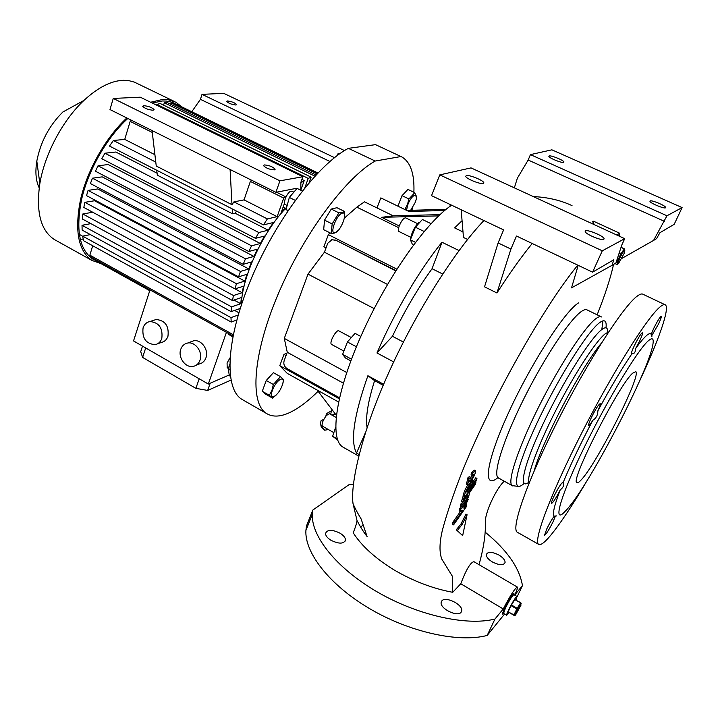 <?xml version="1.0" encoding="UTF-8"?>
<svg xmlns="http://www.w3.org/2000/svg" width="718" height="718" viewBox="0 0 718 718"><rect width="100%" height="100%" fill="white"/><g stroke="black" fill="none" stroke-linecap="round" stroke-linejoin="round"><path stroke-width="1.08" d="M624.436 250.699L624.427 252.924L618.575 263.398C616.286 265.023 622.461 251.614 624.436 250.699M618.054 263.829L617.13 264.565L614.994 263.56M624.831 250.806L624.498 248.886L621.061 247.288M620.998 247.459L624.498 248.886M619.033 253.463L620.648 254.217L621.043 253.508L619.284 252.691M624.31 248.993L621.043 253.508M620.648 254.217L617.345 261.388L616.556 261.02M616.367 261.612L617.148 261.98L617.345 261.388M617.148 261.98L617.13 264.565M509.098 612.589L506.72 615.254C505.651 614.994 512.966 600.84 515.964 597.34L517.032 596.487L516.027 599.916M512.814 595.491L513.9 594.648C512.302 595.599 509.484 600.077 505.427 608.065L503.578 613.387C502.501 613.118 509.798 598.974 512.814 595.491M520.685 604.376L521.08 604.987L515.677 614.77C512.993 618.27 518.261 607.311 520.685 604.376M514.985 615.191L514.501 615.586M521.25 603.228L514.824 599.629L520.747 602.689M516.807 609.008L517.175 608.334L511.467 604.96L511.099 605.633L516.807 609.008L513.98 614.877L508.156 611.88L513.98 614.877M513.846 615.263L508.156 611.88M520.523 602.976L517.175 608.334M514.824 599.629L511.467 604.96M511.099 605.633L508.29 611.503M323.926 429.831L321.269 427.102L320.381 422.965M321.7 420.416L321.018 420.811L320.461 423.71L321.619 426.914L324.742 430.235L328.332 429.517M325.873 416.144L326.376 413.703L331.402 410.84M330.693 414.394L331.519 410.238L332.21 409.843M334.983 413.505L332.057 415.166M332.631 415.489L335.324 413.954M227.202 367.769L227.076 363.048L229.948 357.896M230.334 376.25L229.383 375.711L228.207 368.908L229.688 364.591M243.626 400.321L241.616 399.163C224.052 388.25 225.964 339.255 250.761 279.858C275.416 220.498 318.254 164.009 348.365 148.348L375.532 144.65M348.365 148.348L375.2 161.038C345.879 177.319 303.247 234.651 278.046 294.398C252.7 354.18 249.667 402.977 266.288 413.353C273.055 417.607 281.788 416.88 292.468 411.19C300.537 406.855 309.09 400.213 318.11 391.274M272.499 398.095L265.507 394.11L262.276 391.274L266.243 380.486L273.414 372.687L280.487 376.645L273.334 384.489L271.978 390.26L269.331 395.286L272.499 398.095L276.017 395.232M398.014 206.012L402.035 195.655L407.95 189.426L414.798 192.693L408.91 198.949L407.465 204.558L404.907 209.342M331.213 233.467L323.665 229.67L324.563 220.139L331.267 209.073L336.948 207.708L344.496 211.442L342.387 212.474L338.869 212.833L332.165 223.935L331.213 233.467L334.741 233.018L338.16 230.451M375.2 161.038L400.976 156.533L375.101 144.444M411.988 210.275L412.338 208.032M413.891 192.262C414.582 174.106 410.66 162.385 402.116 157.107L400.976 156.533M444.684 210.5L408.883 211.469L380.818 197.89L376.986 207.915M344.496 211.442L344.416 218.048L356.846 207.161L364.484 201.821L393.204 215.822L381.653 217.321L399.244 225.946M326.044 247.872L323.863 246.759L328.359 234.624L329.966 232.838M286.967 353.094L283.96 354.414L279.787 365.686L287.191 373.342L289.803 374.805M282.138 385.557C278.216 396.632 268.02 401.748 272.445 390.251C276.493 378.889 286.626 374.159 282.138 385.557M262.276 391.274L269.331 395.286M266.243 380.486L273.334 384.489M282.937 382.882L283.538 379.625L280.487 376.645M331.528 239.794L335.611 240.099L395.941 270.56M328.359 234.624L396.83 269.16M451.658 205.213C426.492 221.674 386.876 277.722 361.378 335.18C335.755 392.674 329.427 438.572 342.54 446.847L344.021 447.691M462.069 220.668L454.611 227.884L463.002 231.932M408.883 211.469L380.818 197.89M383.224 385.333L374.608 380.648L367.894 375.729C353.947 415.327 350.151 441.103 356.514 453.058L359.081 454.521M367.894 375.729L383.663 384.301M442.692 274.025L432.056 268.72L441.992 242.244C419.572 269.69 394.155 312.824 376.977 352.978L393.688 361.917M441.992 242.244L459.044 250.573M461.153 209.728L463.469 237.461L467.58 239.453M356.514 453.058L365.543 432.371M374.608 380.648C367.894 401.918 365.39 417.589 367.095 427.668M376.977 352.978L392.441 336.284L403.39 342.046M432.056 268.72C417.696 288.519 404.485 311.038 392.441 336.284M279.787 365.686L339.255 398.786M283.96 354.414L286.051 355.563M336.347 415.3L317.194 390.08M446.102 209.333L407.097 210.41M440.008 214.628L393.204 215.822M438.662 215.894L381.653 217.321M287.909 210.796L286.078 209.503L288.097 210.518M286.078 209.503L289.336 197.432L297.064 188.394L302.323 190.997M285.468 204.657L285.342 204.594C282.407 203.356 287.505 191.526 291.149 191.141L293.177 191.796M289.336 197.432L295.224 200.367M329.903 161.469L200.43 99.344L191.787 111.73M344.496 150.583L223.747 93.358L202.018 94.354L200.43 99.344M334.498 157.655L202.018 94.354M178.243 105.151L177.131 105.043M177.247 104.666L317.903 172.966M317.607 173.28L173.855 103.455L171.099 102.889L170.678 104.254M171.099 102.889L317.087 173.837M163.587 105.151L164.314 102.8L167.348 102.629L316.019 174.968M314.493 176.628L315.076 175.982M164.314 102.8L314.699 176.054M80.344 239.902L83.144 238.914M177.175 104.909L171.835 102.216L166.334 101.05L162.358 100.978L152.279 103.042M127.84 118.47C107.359 136.932 88.844 168.99 81.861 198.24C75.498 229.159 79.151 249.433 92.81 259.054L95.377 260.419M181.842 106.901L175.811 102.171L167.832 99.623L162.833 99.425L150.618 102.234M126.826 117.967C106.138 136.985 87.578 169.52 80.649 199.066C74.367 230.272 78.127 250.726 91.931 260.428L101.023 263.623M174.043 101.31L134.374 82.13L128.666 80.604L123.469 80.29C111.173 80.721 97.998 87.425 83.943 100.412C62.663 120.265 44.642 154.262 39.849 183.611C35.837 211.801 40.639 230.415 54.254 239.471L56.121 240.503M83.943 100.412L62.834 112.017C49.219 125.551 40.54 141.913 36.806 161.11C35.074 172.051 35.873 180.981 39.203 187.892M283.152 206.999L285.226 208.041L285.226 208.848C262.483 232.47 241.49 278.755 241.392 304.845M285.226 208.041L281.178 212.573L284.543 203.059M155.779 162.088L113.381 140.495L109.486 146.05L263.452 224.887L267.365 218.927L277.148 216.665L283.709 198.087L285.163 196.526L285.172 198.904M263.452 224.887L273.432 222.499L268.2 230.191L258.794 232.524L104.918 153.221L101.75 158.714L255.5 238.349L258.794 232.524M255.5 238.349L264.583 236.034L260.347 243.501L251.569 245.816L98.034 165.795L95.449 171.216L248.796 251.506L251.569 245.816M248.796 251.506L257.403 249.173L253.948 256.425L245.493 258.794L92.46 178.199L90.405 183.539L243.169 264.341L245.493 258.794M243.169 264.341L251.56 261.935L248.805 268.963L240.449 271.44L238.573 276.825L246.938 274.294L244.847 281.079L236.428 283.7L235.001 288.905L83.826 207.448L84.859 202.341L236.428 283.7M240.207 308.471L231.142 311.63L231.573 306.873L240.772 303.732L241.356 297.584L232.479 300.537L233.44 295.538L242.128 292.702L243.51 286.204L235.001 288.905M236.787 320.022L231.196 322.05L230.981 317.607L238.205 315.031M285.226 208.848L286.087 209.279M296.103 189.13L296.103 188.394L275.891 192.343L279.93 180.837L302.87 176.718L300.878 182.291L300.815 190.243M285.163 196.526L276.52 192.218M251.542 180.191L250.358 181.421L244.048 199.882L233.906 201.884L231.986 204.711L230.101 169.493L109.98 109.558L113.256 98.429L140.306 97.19L302.87 176.718M231.986 204.711L156.246 166.037L152.063 130.559M279.93 180.837L113.256 98.429M275.891 192.343L230.101 169.493M232.479 300.537L82.31 218.954L82.812 213.991L233.44 295.538M231.142 311.63L82.121 230.074L82.032 225.29L231.573 306.873M231.196 322.05L83.512 240.701L82.687 236.141L230.981 317.607M267.365 218.927L233.906 201.884M283.709 198.087L250.358 181.421M232.838 336.769L228.495 334.355L232.82 336.841M233.251 334.705L89.867 255.159L92.146 257.753L232.991 335.961M92.694 245.762L89.867 255.159M228.495 334.355L228.764 333.61M277.148 216.665L244.048 199.882M154.908 154.702L124.735 139.409L113.381 140.495M124.735 139.409L130.164 121.378L131.394 120.247M232.201 208.884L232.47 213.776L157.323 175.174L156.739 170.247M232.47 213.776L235.1 213.21L236.509 211.083M157.089 173.2L115.813 152.019L104.918 153.221M268.2 230.191L235.1 213.21M260.347 243.501L108.176 164.539L98.034 165.795M253.948 256.425L102.207 176.861L92.46 178.199M82.687 236.141L90.378 234.589M234.615 310.418L238.879 312.752M82.032 225.29L90.881 223.612M233.969 300.043L240.772 303.732M82.812 213.991L92.712 212.241M235.055 288.887L242.128 292.702M84.859 202.341L94.534 200.753L244.847 281.079M238.573 276.825L86.537 195.628L88.081 190.396L97.693 188.951L248.805 268.963M88.081 190.396L240.449 271.44M152.288 132.435L130.164 121.378M304.836 187.856L308.219 178.405L311.136 177.158L309.153 182.668M300.878 182.919L304.226 180.559L300.815 190.099M308.219 178.405L156.874 104.406L160.195 103.491L311.136 177.158M301.91 179.419L304.226 180.559M156.641 105.178L156.874 104.406M97.854 261.864L95.306 260.365L95.521 259.629M149.766 290.619L95.306 260.365M157.583 343.787L161.335 342.45C164.512 341.768 166.711 339.722 167.949 336.311C169.17 326.017 165.23 320.416 156.138 319.51L153.805 320.273M196.131 365.256L199.371 363.954C202.494 363.209 204.675 361.181 205.913 357.878C209.082 349.863 201.175 339.013 193.546 340.844L190.925 341.813M150.008 289.884L133.53 340.933L208.319 384.04L226.439 332.317M199.981 360.239C198.742 363.568 196.552 365.606 193.411 366.351C185.702 368.352 177.633 357.411 180.765 349.28C182.022 345.852 184.275 343.778 187.533 343.069C195.197 341.229 203.158 352.17 199.981 360.239M161.801 338.474C160.563 341.912 158.346 343.976 155.151 344.649C145.951 343.868 141.931 338.259 143.079 327.812C144.336 324.276 146.607 322.185 149.909 321.538C159.046 322.454 163.013 328.099 161.801 338.474M229.087 375.02L208.319 384.04M142.514 346.112L140.71 351.676L142.604 357.42L195.879 388.348L207.664 390.43L230.954 380.127M145.7 347.943L142.604 357.42M199.2 378.79L195.879 388.348M210.194 383.232L207.664 390.43M274.357 169.879C269.519 169.538 265.893 168.111 263.479 165.616L264.278 164.925C269.115 165.284 272.732 166.702 275.129 169.197L274.357 169.879M153.051 110.24C148.258 109.764 144.812 108.454 142.702 106.318L143.771 105.681C148.563 106.165 152.001 107.476 154.083 109.603L153.051 110.24M235.935 105.025C231.699 104.523 228.593 103.32 226.601 101.417L227.364 100.951C231.6 101.462 234.705 102.665 236.671 104.559L235.935 105.025M338.142 154.873L337.586 154.164L338.151 153.679L339.704 153.751M228.207 368.908L229.778 369.806M324.563 220.139L332.165 223.935M335.144 232.623C328.943 234.822 336.607 214.135 342.414 213.102C348.472 211.209 340.906 231.438 335.144 232.623M331.267 209.073L338.869 212.833M402.035 195.655L408.91 198.949M406.523 210.132L407.86 204.603C412.096 193.402 419.617 191.589 415.076 202.691L410.642 210.311M416.404 197.603L414.798 192.693M632.639 373.207C618.862 384.839 569.482 482.092 576.913 482.649C577.631 483.214 579.121 482.227 581.383 479.696C597.304 462.796 641.973 374.374 635.753 371.637L632.639 373.207M510.92 249.074L516.484 236.025L592.574 272.176L613.854 259.71L612.023 265.337L615.909 263.003L621.815 244.973L624.714 238.672L471.026 167.895L439.784 174.878L431.536 195.655L503.614 229.904L498.112 242.926L510.92 249.074L496.937 292.98C509.493 273.432 521.25 256.936 532.209 243.492M439.784 174.878L602.285 250.815L592.574 272.176M483.286 183.485L483.815 182.704C483.313 180.326 469.195 174.609 466.26 175.587L465.686 176.377C466.135 178.746 480.468 184.535 483.286 183.485M603.82 239.363L604.089 238.636C603.506 235.944 587.773 229.383 585.484 230.864L585.17 231.609C585.691 234.283 601.666 240.934 603.82 239.363M624.714 238.672L602.285 250.815M578.178 265.337L571.528 287.873L612.023 265.337M498.112 242.926L484.533 286.832L496.937 292.98M514.348 187.847L517.373 178.181L528.17 160.033L530.44 154.621L551.891 149.829L682.1 207.583L674.184 224.339L659.923 232.704L656.575 238.627L653.568 240.431L666.968 215.777L682.1 207.583M563.666 162.403C561.709 163.183 549.099 158.059 548.848 156.38L549.171 155.941C551.218 155.214 563.666 160.276 563.962 161.963L563.666 162.403M665.523 207.798C664.078 208.938 650.23 203.185 649.943 201.345L650.113 200.932C651.657 199.864 665.335 205.536 665.676 207.403L665.523 207.798M530.44 154.621L666.968 215.777M528.17 160.033L664.374 221.306M653.568 240.431L622.039 258.309M648.174 340.942C637.566 350.213 607.446 399.908 584.515 446.811C561.467 493.805 552.977 522.399 563.208 513.307L567.139 509.268C590.232 483.483 649.646 369.294 652.976 343.931C653.865 338.295 652.267 337.307 648.174 340.942M651.962 336.859L651.163 334.426C650.481 333.044 648.83 333.511 646.218 335.827C643.579 338.187 640.07 342.387 635.69 348.418C635.556 352.134 634.281 353.938 631.876 353.83C621.842 368.558 610.488 387.585 597.825 410.911L597.834 411.683C597.636 415.498 595.958 418.379 592.799 420.326C580.386 444.002 570.433 464.905 562.948 483.035C564.177 485.054 563.459 487.19 560.794 489.443L560.22 489.882C554.197 505.714 552.205 514.465 554.242 516.152L556.477 515.901L555.301 516.368L553.147 521.609C549.019 529.785 546.156 534.318 544.576 535.206L546.766 528.942C549.539 523.314 552.025 519.051 554.242 516.152M651.163 334.426L653.721 328.395C657.509 320.847 660.03 316.791 661.296 316.225C661.592 316.871 660.632 319.537 658.415 324.213L651.657 335.8M570.639 504.942L568.046 508.2M639.065 382.156C658.28 341.319 670.073 308.345 665.415 304.908C664.401 304.127 662.633 304.782 660.12 306.873C647.609 316.826 612.562 372.48 581.786 432.855C550.93 493.248 533.169 540.735 538.536 544.28C540.385 545.671 544.253 542.898 550.15 535.951C560.067 524.023 572.596 505.212 587.728 479.516M560.22 489.882C555.965 498.22 553.057 502.744 551.487 503.453C551.164 502.905 551.945 500.599 553.847 496.533C558.218 487.854 561.234 483.106 562.903 482.29L562.948 483.035M592.799 420.326C590.591 423.916 589.218 425.612 588.688 425.424C588.32 424.796 589.209 422.193 591.345 417.616C595.653 409 598.615 404.342 600.221 403.651C600.571 404.243 599.772 406.666 597.825 410.911M631.876 353.83L631.445 353.956C631.095 353.292 632.055 350.537 634.326 345.69C638.383 337.577 641.12 333.224 642.547 332.631C642.888 333.323 641.919 336.105 639.63 340.96L635.69 348.418M664.85 304.638L643.193 294.362C641.991 293.491 640.043 294.048 637.351 296.04C623.924 305.455 588.374 360.328 557.985 420.344C527.524 480.378 510.866 528.08 517.157 532.155L517.822 532.532M497.915 477.632C482.532 490.574 485.53 463.164 508.039 413.837C530.44 364.448 564.68 311.199 578.546 302.897M504.144 481.204L502.797 482.711C495.887 489.694 484.345 513.666 485.35 523.099C485.727 534.12 483.663 547.843 479.157 564.267L478.87 564.581M504.601 613.989L487.181 635.43C458.488 643.068 409.089 632.055 369.205 608.397C329.257 584.757 304.594 552.627 305.904 530.485L306.433 526.088L312.824 510.058L349.136 484.596L353.435 484.192M485.09 532.074C507.087 550.096 519.536 567.938 522.453 585.619L517.095 596.811M503.533 613.36L502.483 614.114L504.53 608.209C509.035 599.324 512.167 594.36 513.944 593.301L513.81 594.594M487.181 635.43L494.962 619.042L503.237 608.972C510.229 595.554 514.941 588.248 517.355 587.064C517.768 587.665 516.942 590.25 514.869 594.836L522.453 585.619M483.932 220.552C454.431 251.273 414.959 313.865 388.25 373.773C361.558 432.774 350.231 484.255 353.014 503.515L357.034 520.595C356.756 523.045 355.491 527.12 353.22 532.828C361.54 545.824 375.047 558.128 393.751 569.742C413.021 581.033 432.676 588.563 452.717 592.305L460.776 583.761C466.144 569.652 470.523 562.293 473.925 561.691L517.283 587.028M460.776 583.761L503.237 608.972M494.962 619.042C466.305 626.32 416.682 615.084 376.492 591.488C336.23 567.911 311.226 536.122 312.33 514.375L312.824 510.058M492.458 562.006C499.513 565.47 503.731 565.587 505.104 562.365C505.023 559.968 502.95 557.518 498.884 555.032C491.866 551.595 487.666 551.487 486.283 554.709C486.355 557.078 488.411 559.51 492.458 562.006M330.917 540.25C338.932 544.118 343.787 544.047 345.502 540.026C345.43 537.719 343.617 535.44 340.063 533.205C332.102 529.354 327.255 529.444 325.532 533.465C325.595 535.745 327.39 538.006 330.917 540.25M441.893 600.804L441.121 602.599C440.125 608.738 457.447 617.238 461.046 612.337L461.755 610.623C462.688 604.457 445.645 596.057 441.893 600.804M363.182 524.993L360.598 527.03M613.567 264.412C610.408 278.494 604.933 295.295 597.152 314.825M452.717 592.305L452.403 576.294L441.866 559.241C439.21 552.357 439.398 542.637 442.432 530.072C446.246 515.793 451.739 499.109 458.928 480.046C485.368 410.651 541.48 309.225 577.793 265.157M594.63 224.815C592.377 221.862 592.135 220.722 593.912 221.386L619.508 233.153M616.807 235.028L619.643 233.206L619.805 236.41M462.141 499.369L461.548 501.604L462.706 502.259L463.298 500.024L462.141 499.369L463.011 498.139M460.965 503.839L460.292 506.405L461.441 507.052L462.114 504.494L460.965 503.839L463.316 501.729L465.856 497.798M476.94 478.43L476.321 480.701L463.693 498.525L464.806 495.537C463.738 494.693 469.177 483.95 471.69 481.949L473.243 480.593L472.534 483.232L470.263 485.224C468.154 487.89 467.014 490.161 466.853 492.045L476.94 478.43L475.792 477.784L472.902 481.85M470.9 484.659L467.678 489.2M467.723 484.946C464.77 489.936 463.415 493.248 463.64 494.881L462.536 497.87L463.693 498.525M473.243 480.593L471.897 480.1M467.768 477.937L466.512 484.264L467.687 484.928L468.953 478.601L467.768 477.937L469.357 476.572L470.541 477.237L469.644 481.392C470.398 481.195 471.502 479.624 472.938 476.68L473.53 474.311L472.211 475.513L471.035 474.858L471.654 472.516L474.293 470.119L475.406 470.739M472.022 475.415L470.021 479.193M460.624 511.216L452.995 522.049L452.439 524.212L453.579 524.867L454.135 522.704L452.995 522.049M459.798 508.272L459.107 510.911L460.247 511.557L460.947 508.918L459.798 508.272L461.252 506.953M460.947 508.918L464.025 506.504L462.76 505.858M457.402 530.423L462.132 524.517L467.068 514.725L465.955 514.097L461.028 523.88L456.289 529.785L462.661 535.628L456.289 529.785M472.211 475.513L472.839 473.171L475.469 470.766C475.855 471.241 475.46 472.821 474.284 475.513C471.412 481.401 469.213 484.533 467.687 484.928M472.839 473.171L471.654 472.516M463.298 500.024L475.908 482.209L475.298 484.462L469.796 492.243L468.594 496.712C466.673 500.787 464.815 503.767 463.002 505.643L461.441 507.052M462.114 504.494L464.456 502.376L467.256 497.906L467.831 495.644L466.512 496.874L462.706 502.259M475.908 482.209L475.442 481.94M467.795 491.327L466.978 490.87M464.806 495.537L463.64 494.881M464.286 496.264L463.128 495.608M468.953 478.601L470.541 477.237M464.025 506.504L468.208 499.315L463.918 508.793L466.727 504.808L466.144 506.989L453.579 524.867M466.727 504.808L465.883 504.323M468.208 499.315L467.517 498.929M454.135 522.704L462.15 511.306L462.177 510.139L460.247 511.557M462.15 511.306L461.153 510.74M467.068 514.725L462.661 535.628M462.132 524.517L461.028 523.88M337.72 440.161L332.649 436.266L337.289 438.904M336.114 417.445L329.409 413.676L326.385 415.516C322.849 420.38 321.502 423.916 322.346 426.106L322.427 426.151M332.649 436.266L335.665 427.228M450.859 204.836L448.777 207.26M413.442 245.035L412.473 244.56L410.382 239.839L415.381 227.202L422.417 219.493L431.042 223.666M415.381 227.202L424.167 231.483M410.508 239.049C411.504 233.045 414.133 227.597 418.397 222.715M417.535 223.63L405.724 217.877C403.839 217.778 401.73 220.336 399.387 225.56C398.212 228.755 398.041 230.729 398.894 231.465L398.993 231.51M410.382 239.839L415.48 242.343M350.842 360.894L345.439 357.968L342.612 354.36L347.431 341.965L356.397 346.776M342.612 354.36L351.488 359.162M350.59 337.155L338.878 330.899C336.625 328.961 329.149 342.1 331.312 344.218L331.608 344.452M347.431 341.965L355.033 333.367L360.813 336.446M335.611 240.099L395.735 270.892M335.073 240.261L332.138 239.695L327.776 243.214L324.428 252.224L387.487 284.436M343.357 383.161L287.272 352.278L284.14 360.714C283.269 364.026 284.274 366.674 287.155 368.648L339.488 397.754M287.272 352.278L284.292 338.402L346.722 372.525M284.292 338.402L307.995 274.141L374.168 308.605M307.995 274.141L324.428 252.224M356.846 207.161L398.687 227.687M608.613 331.958L605.319 333.708C595.985 340.808 574.256 374.168 555.777 410.499C537.252 446.847 526.088 477.937 529.031 483.187M534.147 470.936C542.108 441.561 581.526 366.62 601.37 343.177M528.744 482.343C517.965 490.574 523.619 464.86 543.436 423.153C563.127 381.527 590.842 337.487 601.81 329.544C605.875 326.537 607.859 327.426 607.751 332.21M606.01 327.83C606.791 320.811 604.718 319.043 599.799 322.517C587.809 330.836 556.926 380.028 536.023 425.11C514.968 470.29 510.857 495.429 524.158 483.411M512.58 485.889L512.14 485.628C506.926 482.209 517.992 448.194 538.931 406.46C559.807 364.762 585.385 325.909 596.29 318.361C598.677 316.656 600.428 316.189 601.54 316.961M602.932 320.838L601.819 329.589M601.002 316.701L587.252 309.996C586.059 309.18 584.219 309.593 581.733 311.244C570.388 318.568 544.603 357.124 523.934 398.607C503.147 440.224 492.611 474.275 498.238 477.937L498.83 478.26M464.456 502.376L463.316 501.729M471.69 481.949L470.99 481.554M467.723 483.268L466.538 482.613M462.975 507.079L462.015 506.531M516.996 596.47L513.9 594.648M506.72 615.254L502.618 612.813M512.894 594.055L513.855 594.621M320.345 424.544L320.461 423.71M321.018 420.811L323.935 419.15M323.764 429.759L324.742 430.235M228.342 368.415L227.094 367.706M241.616 399.163L266.288 413.353M342.54 446.847L358.686 456.074M287.191 373.342L338.555 401.99M286.536 205.186L285.342 204.594M36.806 161.11L39.849 183.611M54.254 239.471L91.931 260.428M173.424 102.827L175.165 103.67M79.258 234.355L82.705 236.249M96.149 260.912L149.748 290.691M149.909 321.538L156.138 319.51M187.533 343.069L193.546 340.844M274.967 169.654L275.129 169.197M483.528 183.395L483.815 182.704M603.748 239.399L604.089 238.636M528.861 482.765L528.87 483.591M518.522 486.427L512.14 485.628L497.96 477.676M517.157 532.155L538.536 544.28M312.33 514.375L305.904 530.485M505.104 562.365L504.449 563.765M345.502 540.026L344.802 541.722M461.755 610.623L460.884 612.508M357.034 520.595C360.696 527.461 364.044 532.756 367.077 536.481L361.172 519.096C362.671 521.367 355.706 510.462 353.014 503.515M533.268 196.561C547.735 197.262 560.659 200.277 572.031 205.617M322.346 426.106L333.448 432.424M398.894 231.465L410.768 237.308M331.51 344.398L343.312 350.77M332.138 239.695L332.676 239.543"/></g></svg>
